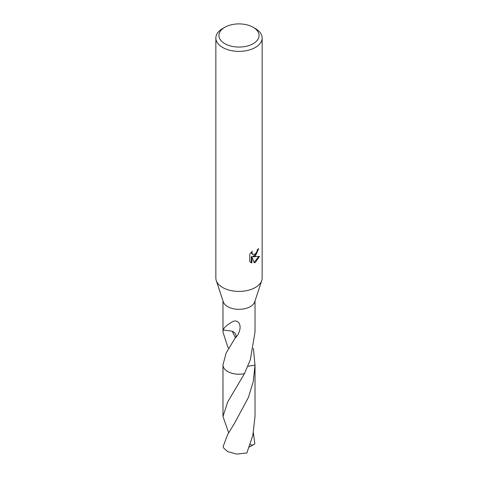 <?xml version="1.0" encoding="UTF-8"?>
<svg xmlns="http://www.w3.org/2000/svg" width="478" height="478" viewBox="0 0 478 478"><rect width="100%" height="100%" fill="white"/><g stroke="black" fill="none" stroke-linecap="round" stroke-linejoin="round"><path stroke-width="0.72" d="M253.185 27.294L255.366 28.555A23.147 13.366 180 0 1 262.147 38.001L262.147 278.035A23.147 13.366 180 0 1 261.741 280.532A23.147 13.366 180 0 1 255.366 287.487A23.147 13.366 180 0 1 232.189 290.809A23.147 13.366 180 0 1 216.259 280.532A23.147 13.366 180 0 1 215.853 278.035L215.853 38.001A23.147 13.366 180 0 1 222.634 28.555L224.815 27.294A20.064 11.58 180 0 1 253.185 27.294A20.064 11.58 180 0 1 253.185 43.671A20.064 11.58 180 0 1 224.815 43.671A20.064 11.58 180 0 1 224.815 27.294L222.634 28.555M261.741 280.532L254.726 301.815A16.013 9.243 180 0 1 250.323 306.619A16.013 9.243 180 0 1 234.286 308.919A16.013 9.243 180 0 1 223.274 301.815L216.259 280.532M255.366 255.981L253.149 256.817L259.494 256.411L255.366 262.416L254.278 262.87L251.882 256.883L251.882 262.924L249.767 261.681L249.767 254.23L252.199 251.213L251.87 252.695L252.766 254.463L255.366 253.979L257.039 251.309L257.284 249.761A23.147 13.366 0 0 0 258.694 248.59L255.366 255.981M262.147 38.001A23.147 13.366 180 0 1 255.366 47.453A23.147 13.366 180 0 1 230.139 50.351A23.147 13.366 180 0 1 215.853 38.001M228.651 348.384L227.677 346.681L222.987 332.126L223.136 329.802A16.013 9.243 0 0 0 223.172 329.945C224.033 327.406 227.45 324.496 233.413 321.234C240.745 319.238 242.788 329.736 235.69 337.623A16.013 9.243 180 0 1 235.403 337.588L226.13 353.033L222.981 364.863A16.013 9.243 180 0 0 222.987 364.971A16.019 9.249 180 0 1 222.981 364.863A16.013 9.243 180 0 0 244.461 373.671L244.461 373.659A16.013 9.243 180 0 1 222.987 364.971L222.987 364.636M244.461 373.659L250.323 359.755L255.013 332.126L255.013 300.955M258.09 249.122L256.351 254.063L252.599 256.501L253.149 256.817M252.772 254.463L251.553 253.436L251.326 252.133M250.49 262.297L251.32 262.601L251.32 256.561L251.882 256.883M254.111 262.428L258.765 256.578M251.32 262.607L251.882 262.924M253.388 348.384L255.013 365.09L247.843 366.315M255.013 364.774A16.013 9.243 180 0 1 255.013 365.09L253.238 381.671L248.452 397.349L234.393 423.538L227.677 434.466L223.154 446.506A16.013 9.243 180 0 0 223.913 448.286L227.677 451.608L236.819 454.1L246.857 452.971L252.82 435.386L255.013 416.511L255.019 364.977A16.019 9.249 180 0 1 255.019 365.09L255.019 365.09M223.172 329.945L232.177 331.206L235.403 337.588M235.69 337.623A10.671 6.16 0 0 0 232.165 331.212M227.677 401.956L244.455 373.671A16.019 9.249 180 0 1 227.671 371.514A16.019 9.249 180 0 1 222.981 364.977L222.987 416.505L227.677 401.956M253.388 432.763L254.846 443.871L252.838 445.132L250.179 444.558M228.651 432.769L222.987 416.505M252.838 445.126L249.283 447.055M222.987 332.126L222.987 300.955"/></g></svg>
